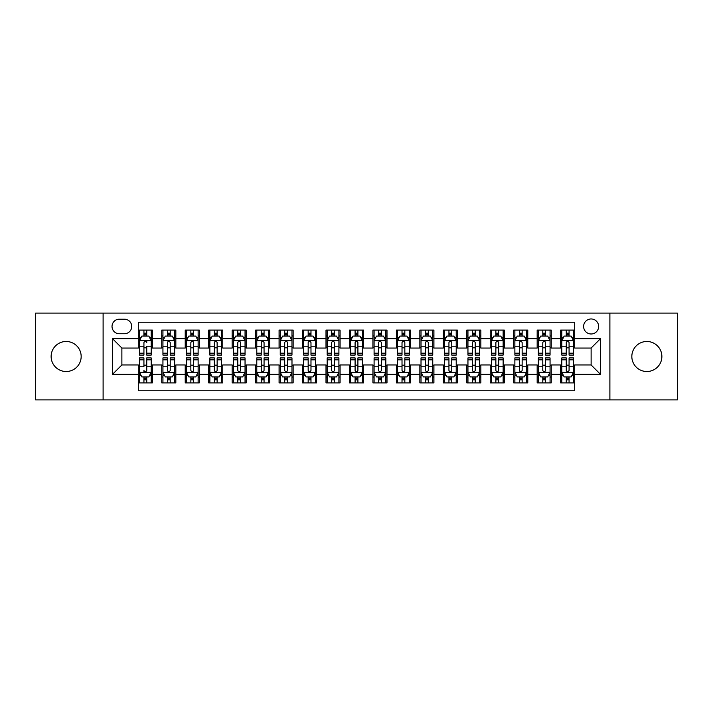 <?xml version="1.0" encoding="UTF-8"?>
<svg xmlns="http://www.w3.org/2000/svg" width="713" height="713" viewBox="0 0 713 713"><rect width="100%" height="100%" fill="white"/><g stroke="black" fill="none" stroke-linecap="round" stroke-linejoin="round"><path stroke-width="1.07" d="M646.851 341.482A15.018 15.018 0 0 0 631.834 356.5A15.018 15.018 0 0 0 646.851 371.518A15.018 15.018 0 0 0 661.869 356.5A15.018 15.018 0 0 0 646.851 341.482M66.149 341.482A15.018 15.018 0 0 0 51.131 356.5A15.018 15.018 0 0 0 66.149 371.518A15.018 15.018 0 0 0 81.166 356.5A15.018 15.018 0 0 0 66.149 341.482M591.122 318.961A7.504 7.504 0 0 0 583.617 326.465A7.504 7.504 0 0 0 591.122 333.978A7.504 7.504 0 0 0 598.635 326.465A7.504 7.504 0 0 0 591.122 318.961M609.891 399.904L677.35 399.904L677.35 313.096L609.891 313.096L609.891 399.904L103.109 399.904L103.109 313.096L35.65 313.096L35.65 399.904L103.109 399.904M574.705 330.101L560.623 330.101L560.623 338.666L551.238 338.666L551.238 348.051L560.623 348.051L560.623 338.666M551.238 338.666L551.238 330.101L537.165 330.101L537.165 338.666L527.78 338.666L527.78 348.051L537.165 348.051L537.165 338.666M527.78 338.666L527.78 330.101L513.699 330.101L513.699 338.666L504.314 338.666L504.314 348.051L513.699 348.051L513.699 338.666M504.314 338.666L504.314 330.101L490.232 330.101L490.232 338.666L480.847 338.666L480.847 348.051L490.232 348.051L490.232 338.666M480.847 338.666L480.847 330.101L466.774 330.101L466.774 338.666L457.39 338.666L457.39 348.051L466.774 348.051L466.774 338.666M457.39 338.666L457.39 330.101L443.308 330.101L443.308 338.666L433.923 338.666L433.923 348.051L443.308 348.051L443.308 338.666M433.923 338.666L433.923 330.101L419.85 330.101L419.85 338.666L410.465 338.666L410.465 348.051L419.85 348.051L419.85 338.666M410.465 338.666L410.465 330.101L396.383 330.101L396.383 338.666L386.999 338.666L386.999 348.051L396.383 348.051L396.383 338.666M386.999 338.666L386.999 330.101L372.926 330.101L372.926 338.666L363.541 338.666L363.541 348.051L372.926 348.051L372.926 338.666M363.541 338.666L363.541 330.101L349.459 330.101L349.459 338.666L340.074 338.666L340.074 348.051L349.459 348.051L349.459 338.666M340.074 338.666L340.074 330.101L326.001 330.101L326.001 338.666L316.617 338.666L316.617 348.051L326.001 348.051L326.001 338.666M316.617 338.666L316.617 330.101L302.535 330.101L302.535 338.666L293.15 338.666L293.15 348.051L302.535 348.051L302.535 338.666M293.15 338.666L293.15 330.101L279.077 330.101L279.077 338.666L269.692 338.666L269.692 348.051L279.077 348.051L279.077 338.666M269.692 338.666L269.692 330.101L255.611 330.101L255.611 338.666L246.226 338.666L246.226 348.051L255.611 348.051L255.611 338.666M246.226 338.666L246.226 330.101L232.153 330.101L232.153 338.666L222.768 338.666L222.768 348.051L232.153 348.051L232.153 338.666M222.768 338.666L222.768 330.101L208.686 330.101L208.686 338.666L199.301 338.666L199.301 348.051L208.686 348.051L208.686 338.666M199.301 338.666L199.301 330.101L185.22 330.101L185.22 338.666L175.835 338.666L175.835 348.051L185.22 348.051L185.22 338.666M175.835 338.666L175.835 330.101L161.762 330.101L161.762 348.051L152.377 348.051L152.377 330.101L138.295 330.101M138.295 382.899L152.377 382.899L152.377 364.949L161.762 364.949L161.762 382.899L175.835 382.899L175.835 364.949L185.22 364.949L185.22 374.334L175.835 374.334M185.22 374.334L185.22 382.899L199.301 382.899L199.301 364.949L208.686 364.949L208.686 374.334L199.301 374.334M208.686 374.334L208.686 382.899L222.768 382.899L222.768 364.949L232.153 364.949L232.153 374.334L222.768 374.334M232.153 374.334L232.153 382.899L246.226 382.899L246.226 364.949L255.611 364.949L255.611 374.334L246.226 374.334M255.611 374.334L255.611 382.899L269.692 382.899L269.692 364.949L279.077 364.949L279.077 374.334L269.692 374.334M279.077 374.334L279.077 382.899L293.15 382.899L293.15 364.949L302.535 364.949L302.535 374.334L293.15 374.334M302.535 374.334L302.535 382.899L316.617 382.899L316.617 364.949L326.001 364.949L326.001 374.334L316.617 374.334M326.001 374.334L326.001 382.899L340.074 382.899L340.074 364.949L349.459 364.949L349.459 374.334L340.074 374.334M349.459 374.334L349.459 382.899L363.541 382.899L363.541 364.949L372.926 364.949L372.926 374.334L363.541 374.334M372.926 374.334L372.926 382.899L386.999 382.899L386.999 364.949L396.383 364.949L396.383 374.334L386.999 374.334M396.383 374.334L396.383 382.899L410.465 382.899L410.465 364.949L419.85 364.949L419.85 374.334L410.465 374.334M419.85 374.334L419.85 382.899L433.923 382.899L433.923 364.949L443.308 364.949L443.308 374.334L433.923 374.334M443.308 374.334L443.308 382.899L457.39 382.899L457.39 364.949L466.774 364.949L466.774 374.334L457.39 374.334M466.774 374.334L466.774 382.899L480.847 382.899L480.847 364.949L490.232 364.949L490.232 374.334L480.847 374.334M490.232 374.334L490.232 382.899L504.314 382.899L504.314 364.949L513.699 364.949L513.699 374.334L504.314 374.334M513.699 374.334L513.699 382.899L527.78 382.899L527.78 364.949L537.165 364.949L537.165 374.334L527.78 374.334M537.165 374.334L537.165 382.899L551.238 382.899L551.238 364.949L560.623 364.949L560.623 374.334L551.238 374.334M119.294 333.737L124.454 333.737A7.273 7.273 0 0 0 131.727 326.465A7.273 7.273 0 0 0 124.454 319.192L119.294 319.192A7.273 7.273 0 0 0 112.021 326.465A7.273 7.273 0 0 0 119.294 333.737M609.891 313.096L103.109 313.096M574.705 338.666L574.705 322.24L138.295 322.24L138.295 348.051L121.878 348.051L121.878 364.949L138.295 364.949L138.295 390.76L574.705 390.76L574.705 364.949L591.122 364.949L591.122 348.051L574.705 348.051L574.705 338.666L600.506 338.666L600.506 374.334L574.705 374.334M138.295 374.334L112.494 374.334L112.494 338.666L138.295 338.666M560.623 374.334L560.623 382.899L574.705 382.899M138.295 335.975L139.472 335.975M143.928 335.975L146.744 335.975M151.201 335.975L152.377 335.975M138.295 347.819L139.472 347.819M143.928 347.819L146.744 347.819M151.201 347.819L152.377 347.819M138.295 365.181L139.472 365.181M143.928 365.181L146.744 365.181M151.201 365.181L152.377 365.181M138.295 377.025L139.472 377.025M143.928 377.025L146.744 377.025M151.201 377.025L152.377 377.025M161.762 347.819L162.938 347.819M167.395 347.819L170.211 347.819M174.667 347.819L175.835 347.819M161.762 335.975L162.938 335.975M167.395 335.975L170.211 335.975M174.667 335.975L175.835 335.975M161.762 365.181L162.938 365.181M167.395 365.181L170.211 365.181M174.667 365.181L175.835 365.181M161.762 377.025L162.938 377.025M167.395 377.025L170.211 377.025M174.667 377.025L175.835 377.025M185.22 365.181L186.396 365.181M190.852 365.181L193.669 365.181M198.125 365.181L199.301 365.181M185.22 377.025L186.396 377.025M190.852 377.025L193.669 377.025M198.125 377.025L199.301 377.025M185.22 335.975L186.396 335.975M190.852 335.975L193.669 335.975M198.125 335.975L199.301 335.975M185.22 347.819L186.396 347.819M190.852 347.819L193.669 347.819M198.125 347.819L199.301 347.819M208.686 365.181L209.863 365.181M214.319 365.181L217.135 365.181M221.591 365.181L222.768 365.181M208.686 377.025L209.863 377.025M214.319 377.025L217.135 377.025M221.591 377.025L222.768 377.025M208.686 335.975L209.863 335.975M214.319 335.975L217.135 335.975M221.591 335.975L222.768 335.975M208.686 347.819L209.863 347.819M214.319 347.819L217.135 347.819M221.591 347.819L222.768 347.819M232.153 365.181L233.32 365.181M237.777 365.181L240.593 365.181M245.049 365.181L246.226 365.181M232.153 377.025L233.32 377.025M237.777 377.025L240.593 377.025M245.049 377.025L246.226 377.025M232.153 335.975L233.32 335.975M237.777 335.975L240.593 335.975M245.049 335.975L246.226 335.975M232.153 347.819L233.32 347.819M237.777 347.819L240.593 347.819M245.049 347.819L246.226 347.819M255.611 365.181L256.787 365.181M261.243 365.181L264.06 365.181M268.516 365.181L269.692 365.181M255.611 377.025L256.787 377.025M261.243 377.025L264.06 377.025M268.516 377.025L269.692 377.025M255.611 335.975L256.787 335.975M261.243 335.975L264.06 335.975M268.516 335.975L269.692 335.975M255.611 347.819L256.787 347.819M261.243 347.819L264.06 347.819M268.516 347.819L269.692 347.819M279.077 365.181L280.245 365.181M284.701 365.181L287.517 365.181M291.982 365.181L293.15 365.181M279.077 377.025L280.245 377.025M284.701 377.025L287.517 377.025M291.982 377.025L293.15 377.025M279.077 335.975L280.245 335.975M284.701 335.975L287.517 335.975M291.982 335.975L293.15 335.975M279.077 347.819L280.245 347.819M284.701 347.819L287.517 347.819M291.982 347.819L293.15 347.819M302.535 365.181L303.711 365.181M308.168 365.181L310.984 365.181M315.44 365.181L316.617 365.181M302.535 377.025L303.711 377.025M308.168 377.025L310.984 377.025M315.44 377.025L316.617 377.025M302.535 335.975L303.711 335.975M308.168 335.975L310.984 335.975M315.44 335.975L316.617 335.975M302.535 347.819L303.711 347.819M308.168 347.819L310.984 347.819M315.44 347.819L316.617 347.819M326.001 365.181L327.169 365.181M331.634 365.181L334.442 365.181M338.907 365.181L340.074 365.181M326.001 377.025L327.169 377.025M331.634 377.025L334.442 377.025M338.907 377.025L340.074 377.025M326.001 335.975L327.169 335.975M331.634 335.975L334.442 335.975M338.907 335.975L340.074 335.975M326.001 347.819L327.169 347.819M331.634 347.819L334.442 347.819M338.907 347.819L340.074 347.819M349.459 365.181L350.636 365.181M355.092 365.181L357.908 365.181M362.364 365.181L363.541 365.181M349.459 377.025L350.636 377.025M355.092 377.025L357.908 377.025M362.364 377.025L363.541 377.025M349.459 335.975L350.636 335.975M355.092 335.975L357.908 335.975M362.364 335.975L363.541 335.975M349.459 347.819L350.636 347.819M355.092 347.819L357.908 347.819M362.364 347.819L363.541 347.819M372.926 365.181L374.093 365.181M378.558 365.181L381.366 365.181M385.831 365.181L386.999 365.181M372.926 377.025L374.093 377.025M378.558 377.025L381.366 377.025M385.831 377.025L386.999 377.025M372.926 335.975L374.093 335.975M378.558 335.975L381.366 335.975M385.831 335.975L386.999 335.975M372.926 347.819L374.093 347.819M378.558 347.819L381.366 347.819M385.831 347.819L386.999 347.819M396.383 365.181L397.56 365.181M402.016 365.181L404.832 365.181M409.289 365.181L410.465 365.181M396.383 377.025L397.56 377.025M402.016 377.025L404.832 377.025M409.289 377.025L410.465 377.025M396.383 335.975L397.56 335.975M402.016 335.975L404.832 335.975M409.289 335.975L410.465 335.975M396.383 347.819L397.56 347.819M402.016 347.819L404.832 347.819M409.289 347.819L410.465 347.819M419.85 365.181L421.018 365.181M425.483 365.181L428.299 365.181M432.755 365.181L433.923 365.181M419.85 377.025L421.018 377.025M425.483 377.025L428.299 377.025M432.755 377.025L433.923 377.025M419.85 335.975L421.018 335.975M425.483 335.975L428.299 335.975M432.755 335.975L433.923 335.975M419.85 347.819L421.018 347.819M425.483 347.819L428.299 347.819M432.755 347.819L433.923 347.819M443.308 365.181L444.484 365.181M448.94 365.181L451.757 365.181M456.213 365.181L457.39 365.181M443.308 377.025L444.484 377.025M448.94 377.025L451.757 377.025M456.213 377.025L457.39 377.025M443.308 335.975L444.484 335.975M448.94 335.975L451.757 335.975M456.213 335.975L457.39 335.975M443.308 347.819L444.484 347.819M448.94 347.819L451.757 347.819M456.213 347.819L457.39 347.819M466.774 365.181L467.951 365.181M472.407 365.181L475.223 365.181M479.68 365.181L480.847 365.181M466.774 377.025L467.951 377.025M472.407 377.025L475.223 377.025M479.68 377.025L480.847 377.025M466.774 335.975L467.951 335.975M472.407 335.975L475.223 335.975M479.68 335.975L480.847 335.975M466.774 347.819L467.951 347.819M472.407 347.819L475.223 347.819M479.68 347.819L480.847 347.819M490.232 365.181L491.409 365.181M495.865 365.181L498.681 365.181M503.137 365.181L504.314 365.181M490.232 377.025L491.409 377.025M495.865 377.025L498.681 377.025M503.137 377.025L504.314 377.025M490.232 335.975L491.409 335.975M495.865 335.975L498.681 335.975M503.137 335.975L504.314 335.975M490.232 347.819L491.409 347.819M495.865 347.819L498.681 347.819M503.137 347.819L504.314 347.819M513.699 365.181L514.875 365.181M519.331 365.181L522.148 365.181M526.604 365.181L527.78 365.181M513.699 377.025L514.875 377.025M519.331 377.025L522.148 377.025M526.604 377.025L527.78 377.025M513.699 335.975L514.875 335.975M519.331 335.975L522.148 335.975M526.604 335.975L527.78 335.975M513.699 347.819L514.875 347.819M519.331 347.819L522.148 347.819M526.604 347.819L527.78 347.819M537.165 365.181L538.333 365.181M542.789 365.181L545.605 365.181M550.062 365.181L551.238 365.181M537.165 377.025L538.333 377.025M542.789 377.025L545.605 377.025M550.062 377.025L551.238 377.025M537.165 335.975L538.333 335.975M542.789 335.975L545.605 335.975M550.062 335.975L551.238 335.975M537.165 347.819L538.333 347.819M542.789 347.819L545.605 347.819M550.062 347.819L551.238 347.819M560.623 365.181L561.799 365.181M566.256 365.181L569.072 365.181M573.528 365.181L574.705 365.181M560.623 377.025L561.799 377.025M566.256 377.025L569.072 377.025M573.528 377.025L574.705 377.025M560.623 335.975L561.799 335.975M566.256 335.975L569.072 335.975M573.528 335.975L574.705 335.975M560.623 347.819L561.799 347.819M566.256 347.819L569.072 347.819M573.528 347.819L574.705 347.819M121.878 348.051L112.494 338.666M121.878 364.949L112.494 374.334M600.506 338.666L591.122 348.051M600.506 374.334L591.122 364.949M146.744 330.101L146.744 336.09L146.744 333.158L143.928 333.158M151.201 353.185L146.744 353.185L146.744 355.092L151.201 355.092L151.201 340.778L148.857 336.09L141.816 336.09L139.472 340.778L139.472 346.215L139.472 330.101M139.472 350.457L139.472 352.044M139.472 337.427L139.472 333.158M139.472 353.185L139.472 355.092L143.928 355.092L143.928 353.185L139.472 353.185L139.472 346.215L143.928 346.215L143.928 350.457M151.201 337.427L151.201 333.158M146.744 353.185L146.744 346.215L151.201 346.215L151.201 330.101M143.928 336.09L143.928 330.101M146.744 350.457L146.744 352.044M143.928 353.185L143.928 342.543C144.873 340.734 145.808 340.734 146.744 342.543L146.744 340.662M143.928 382.899L143.928 376.91L143.928 379.842L146.744 379.842M139.472 359.815L143.928 359.815L143.928 357.908L139.472 357.908L139.472 372.222L141.816 376.91L148.857 376.91L151.201 372.222L151.201 366.785L151.201 382.899M151.201 362.543L151.201 360.956M151.201 375.573L151.201 379.842M151.201 359.815L151.201 357.908L146.744 357.908L146.744 359.815L151.201 359.815L151.201 366.785L146.744 366.785L146.744 362.543M139.472 375.573L139.472 379.842M143.928 359.815L143.928 366.785L139.472 366.785L139.472 382.899M146.744 376.91L146.744 382.899M143.928 362.543L143.928 360.956M146.744 359.815L146.744 370.457C145.808 372.266 144.864 372.266 143.928 370.457L143.928 372.338M170.211 333.158L167.395 333.158M174.667 353.185L170.211 353.185L170.211 355.092L174.667 355.092L174.667 340.778L172.323 336.09L165.282 336.09L162.938 340.778L162.938 355.092L167.395 355.092L167.395 353.185L162.938 353.185M162.938 340.778L162.938 330.101M174.667 340.778L174.667 330.101M167.395 336.09L167.395 330.101M170.211 330.101L170.211 336.09M170.211 353.185L170.211 342.543C169.266 340.734 168.33 340.734 167.395 342.543L167.395 353.185M193.669 333.158L190.852 333.158M198.125 353.185L193.669 353.185L193.669 355.092L198.125 355.092L198.125 340.778L195.781 336.09L188.74 336.09L186.396 340.778L186.396 355.092L190.852 355.092L190.852 353.185L186.396 353.185M186.396 340.778L186.396 330.101M198.125 340.778L198.125 330.101M190.852 336.09L190.852 330.101M193.669 330.101L193.669 336.09M193.669 353.185L193.669 342.543C192.733 340.734 191.797 340.734 190.852 342.543L190.852 353.185M217.135 333.158L214.319 333.158M221.591 353.185L217.135 353.185L217.135 355.092L221.591 355.092L221.591 340.778L219.248 336.09L212.207 336.09L209.863 340.778L209.863 355.092L214.319 355.092L214.319 353.185L209.863 353.185M209.863 340.778L209.863 330.101M221.591 340.778L221.591 330.101M214.319 336.09L214.319 330.101M217.135 330.101L217.135 336.09M217.135 353.185L217.135 342.543C216.199 340.734 215.255 340.734 214.319 342.543L214.319 353.185M240.593 333.158L237.777 333.158M245.049 353.185L240.593 353.185L240.593 355.092L245.049 355.092L245.049 340.778L242.705 336.09L235.664 336.09L233.32 340.778L233.32 355.092L237.777 355.092L237.777 353.185L233.32 353.185M233.32 340.778L233.32 330.101M245.049 340.778L245.049 330.101M237.777 336.09L237.777 330.101M240.593 330.101L240.593 336.09M240.593 353.185L240.593 342.543C239.657 340.734 238.721 340.734 237.777 342.543L237.777 353.185M167.395 379.842L170.211 379.842M162.938 359.815L167.395 359.815L167.395 357.908L162.938 357.908L162.938 372.222L165.282 376.91L172.323 376.91L174.667 372.222L174.667 357.908L170.211 357.908L170.211 359.815L174.667 359.815M174.667 372.222L174.667 382.899M162.938 372.222L162.938 382.899M170.211 376.91L170.211 382.899M167.395 382.899L167.395 376.91M167.395 359.815L167.395 370.457C168.33 372.266 169.266 372.266 170.211 370.457L170.211 359.815M190.852 379.842L193.669 379.842M186.396 359.815L190.852 359.815L190.852 357.908L186.396 357.908L186.396 372.222L188.74 376.91L195.781 376.91L198.125 372.222L198.125 357.908L193.669 357.908L193.669 359.815L198.125 359.815M198.125 372.222L198.125 382.899M186.396 372.222L186.396 382.899M193.669 376.91L193.669 382.899M190.852 382.899L190.852 376.91M190.852 359.815L190.852 370.457C191.788 372.266 192.733 372.266 193.669 370.457L193.669 359.815M214.319 379.842L217.135 379.842M209.863 359.815L214.319 359.815L214.319 357.908L209.863 357.908L209.863 372.222L212.207 376.91L219.248 376.91L221.591 372.222L221.591 357.908L217.135 357.908L217.135 359.815L221.591 359.815M221.591 372.222L221.591 382.899M209.863 372.222L209.863 382.899M217.135 376.91L217.135 382.899M214.319 382.899L214.319 376.91M214.319 359.815L214.319 370.457C215.255 372.266 216.191 372.266 217.135 370.457L217.135 359.815M237.777 379.842L240.593 379.842M233.32 359.815L237.777 359.815L237.777 357.908L233.32 357.908L233.32 372.222L235.664 376.91L242.705 376.91L245.049 372.222L245.049 357.908L240.593 357.908L240.593 359.815L245.049 359.815M245.049 372.222L245.049 382.899M233.32 372.222L233.32 382.899M240.593 376.91L240.593 382.899M237.777 382.899L237.777 376.91M237.777 359.815L237.777 370.457C238.721 372.266 239.657 372.266 240.593 370.457L240.593 359.815M264.06 333.158L261.243 333.158M268.516 353.185L264.06 353.185L264.06 355.092L268.516 355.092L268.516 340.778L266.172 336.09L259.131 336.09L256.787 340.778L256.787 355.092L261.243 355.092L261.243 353.185L256.787 353.185M256.787 340.778L256.787 330.101M268.516 340.778L268.516 330.101M261.243 336.09L261.243 330.101M264.06 330.101L264.06 336.09M264.06 353.185L264.06 342.543C263.124 340.734 262.179 340.734 261.243 342.543L261.243 353.185M261.243 379.842L264.06 379.842M256.787 359.815L261.243 359.815L261.243 357.908L256.787 357.908L256.787 372.222L259.131 376.91L266.172 376.91L268.516 372.222L268.516 357.908L264.06 357.908L264.06 359.815L268.516 359.815M268.516 372.222L268.516 382.899M256.787 372.222L256.787 382.899M264.06 376.91L264.06 382.899M261.243 382.899L261.243 376.91M261.243 359.815L261.243 370.457C262.179 372.266 263.115 372.266 264.06 370.457L264.06 359.815M287.517 333.158L284.701 333.158M291.982 353.185L287.517 353.185L287.517 355.092L291.982 355.092L291.982 340.778L289.63 336.09L282.589 336.09L280.245 340.778L280.245 355.092L284.701 355.092L284.701 353.185L280.245 353.185M280.245 340.778L280.245 330.101M291.982 340.778L291.982 330.101M284.701 336.09L284.701 330.101M287.517 330.101L287.517 336.09M287.517 353.185L287.517 342.543C286.581 340.734 285.646 340.734 284.701 342.543L284.701 353.185M284.701 379.842L287.517 379.842M280.245 359.815L284.701 359.815L284.701 357.908L280.245 357.908L280.245 372.222L282.589 376.91L289.63 376.91L291.982 372.222L291.982 357.908L287.517 357.908L287.517 359.815L291.982 359.815M291.982 372.222L291.982 382.899M280.245 372.222L280.245 382.899M287.517 376.91L287.517 382.899M284.701 382.899L284.701 376.91M284.701 359.815L284.701 370.457C285.646 372.266 286.581 372.266 287.517 370.457L287.517 359.815M310.984 333.158L308.168 333.158M315.44 353.185L310.984 353.185L310.984 355.092L315.44 355.092L315.44 340.778L313.096 336.09L306.055 336.09L303.711 340.778L303.711 355.092L308.168 355.092L308.168 353.185L303.711 353.185M303.711 340.778L303.711 330.101M315.44 340.778L315.44 330.101M308.168 336.09L308.168 330.101M310.984 330.101L310.984 336.09M310.984 353.185L310.984 342.543C310.048 340.734 309.103 340.734 308.168 342.543L308.168 353.185M308.168 379.842L310.984 379.842M303.711 359.815L308.168 359.815L308.168 357.908L303.711 357.908L303.711 372.222L306.055 376.91L313.096 376.91L315.44 372.222L315.44 357.908L310.984 357.908L310.984 359.815L315.44 359.815M315.44 372.222L315.44 382.899M303.711 372.222L303.711 382.899M310.984 376.91L310.984 382.899M308.168 382.899L308.168 376.91M308.168 359.815L308.168 370.457C309.103 372.266 310.039 372.266 310.984 370.457L310.984 359.815M334.442 333.158L331.634 333.158M338.907 353.185L334.442 353.185L334.442 355.092L338.907 355.092L338.907 340.778L336.554 336.09L329.522 336.09L327.169 340.778L327.169 355.092L331.634 355.092L331.634 353.185L327.169 353.185M327.169 340.778L327.169 330.101M338.907 340.778L338.907 330.101M331.634 336.09L331.634 330.101M334.442 330.101L334.442 336.09M334.442 353.185L334.442 342.543C333.506 340.734 332.57 340.734 331.634 342.543L331.634 353.185M331.634 379.842L334.442 379.842M327.169 359.815L331.634 359.815L331.634 357.908L327.169 357.908L327.169 372.222L329.522 376.91L336.554 376.91L338.907 372.222L338.907 357.908L334.442 357.908L334.442 359.815L338.907 359.815M338.907 372.222L338.907 382.899M327.169 372.222L327.169 382.899M334.442 376.91L334.442 382.899M331.634 382.899L331.634 376.91M331.634 359.815L331.634 370.457C332.57 372.266 333.506 372.266 334.442 370.457L334.442 359.815M357.908 333.158L355.092 333.158M362.364 353.185L357.908 353.185L357.908 355.092L362.364 355.092L362.364 340.778L360.02 336.09L352.98 336.09L350.636 340.778L350.636 355.092L355.092 355.092L355.092 353.185L350.636 353.185M350.636 340.778L350.636 330.101M362.364 340.778L362.364 330.101M355.092 336.09L355.092 330.101M357.908 330.101L357.908 336.09M357.908 353.185L357.908 342.543C356.972 340.734 356.028 340.734 355.092 342.543L355.092 353.185M355.092 379.842L357.908 379.842M350.636 359.815L355.092 359.815L355.092 357.908L350.636 357.908L350.636 372.222L352.98 376.91L360.02 376.91L362.364 372.222L362.364 357.908L357.908 357.908L357.908 359.815L362.364 359.815M362.364 372.222L362.364 382.899M350.636 372.222L350.636 382.899M357.908 376.91L357.908 382.899M355.092 382.899L355.092 376.91M355.092 359.815L355.092 370.457C356.028 372.266 356.972 372.266 357.908 370.457L357.908 359.815M381.366 333.158L378.558 333.158M385.831 353.185L381.366 353.185L381.366 355.092L385.831 355.092L385.831 340.778L383.478 336.09L376.446 336.09L374.093 340.778L374.093 355.092L378.558 355.092L378.558 353.185L374.093 353.185M374.093 340.778L374.093 330.101M385.831 340.778L385.831 330.101M378.558 336.09L378.558 330.101M381.366 330.101L381.366 336.09M381.366 353.185L381.366 342.543C380.43 340.734 379.494 340.734 378.558 342.543L378.558 353.185M378.558 379.842L381.366 379.842M374.093 359.815L378.558 359.815L378.558 357.908L374.093 357.908L374.093 372.222L376.446 376.91L383.478 376.91L385.831 372.222L385.831 357.908L381.366 357.908L381.366 359.815L385.831 359.815M385.831 372.222L385.831 382.899M374.093 372.222L374.093 382.899M381.366 376.91L381.366 382.899M378.558 382.899L378.558 376.91M378.558 359.815L378.558 370.457C379.494 372.266 380.43 372.266 381.366 370.457L381.366 359.815M404.832 333.158L402.016 333.158M409.289 353.185L404.832 353.185L404.832 355.092L409.289 355.092L409.289 340.778L406.945 336.09L399.904 336.09L397.56 340.778L397.56 355.092L402.016 355.092L402.016 353.185L397.56 353.185M397.56 340.778L397.56 330.101M409.289 340.778L409.289 330.101M402.016 336.09L402.016 330.101M404.832 330.101L404.832 336.09M404.832 353.185L404.832 342.543C403.897 340.734 402.961 340.734 402.016 342.543L402.016 353.185M402.016 379.842L404.832 379.842M397.56 359.815L402.016 359.815L402.016 357.908L397.56 357.908L397.56 372.222L399.904 376.91L406.945 376.91L409.289 372.222L409.289 357.908L404.832 357.908L404.832 359.815L409.289 359.815M409.289 372.222L409.289 382.899M397.56 372.222L397.56 382.899M404.832 376.91L404.832 382.899M402.016 382.899L402.016 376.91M402.016 359.815L402.016 370.457C402.952 372.266 403.897 372.266 404.832 370.457L404.832 359.815M428.299 333.158L425.483 333.158M432.755 353.185L428.299 353.185L428.299 355.092L432.755 355.092L432.755 340.778L430.411 336.09L423.37 336.09L421.018 340.778L421.018 355.092L425.483 355.092L425.483 353.185L421.018 353.185M421.018 340.778L421.018 330.101M432.755 340.778L432.755 330.101M425.483 336.09L425.483 330.101M428.299 330.101L428.299 336.09M428.299 353.185L428.299 342.543C427.354 340.734 426.419 340.734 425.483 342.543L425.483 353.185M425.483 379.842L428.299 379.842M421.018 359.815L425.483 359.815L425.483 357.908L421.018 357.908L421.018 372.222L423.37 376.91L430.411 376.91L432.755 372.222L432.755 357.908L428.299 357.908L428.299 359.815L432.755 359.815M432.755 372.222L432.755 382.899M421.018 372.222L421.018 382.899M428.299 376.91L428.299 382.899M425.483 382.899L425.483 376.91M425.483 359.815L425.483 370.457C426.419 372.266 427.354 372.266 428.299 370.457L428.299 359.815M451.757 333.158L448.94 333.158M456.213 353.185L451.757 353.185L451.757 355.092L456.213 355.092L456.213 340.778L453.869 336.09L446.828 336.09L444.484 340.778L444.484 355.092L448.94 355.092L448.94 353.185L444.484 353.185M444.484 340.778L444.484 330.101M456.213 340.778L456.213 330.101M448.94 336.09L448.94 330.101M451.757 330.101L451.757 336.09M451.757 353.185L451.757 342.543C450.821 340.734 449.885 340.734 448.94 342.543L448.94 353.185M448.94 379.842L451.757 379.842M444.484 359.815L448.94 359.815L448.94 357.908L444.484 357.908L444.484 372.222L446.828 376.91L453.869 376.91L456.213 372.222L456.213 357.908L451.757 357.908L451.757 359.815L456.213 359.815M456.213 372.222L456.213 382.899M444.484 372.222L444.484 382.899M451.757 376.91L451.757 382.899M448.94 382.899L448.94 376.91M448.94 359.815L448.94 370.457C449.876 372.266 450.821 372.266 451.757 370.457L451.757 359.815M475.223 333.158L472.407 333.158M479.68 353.185L475.223 353.185L475.223 355.092L479.68 355.092L479.68 340.778L477.336 336.09L470.295 336.09L467.951 340.778L467.951 355.092L472.407 355.092L472.407 353.185L467.951 353.185M467.951 340.778L467.951 330.101M479.68 340.778L479.68 330.101M472.407 336.09L472.407 330.101M475.223 330.101L475.223 336.09M475.223 353.185L475.223 342.543C474.279 340.734 473.343 340.734 472.407 342.543L472.407 353.185M472.407 379.842L475.223 379.842M467.951 359.815L472.407 359.815L472.407 357.908L467.951 357.908L467.951 372.222L470.295 376.91L477.336 376.91L479.68 372.222L479.68 357.908L475.223 357.908L475.223 359.815L479.68 359.815M479.68 372.222L479.68 382.899M467.951 372.222L467.951 382.899M475.223 376.91L475.223 382.899M472.407 382.899L472.407 376.91M472.407 359.815L472.407 370.457C473.343 372.266 474.279 372.266 475.223 370.457L475.223 359.815M498.681 333.158L495.865 333.158M503.137 353.185L498.681 353.185L498.681 355.092L503.137 355.092L503.137 340.778L500.793 336.09L493.752 336.09L491.409 340.778L491.409 355.092L495.865 355.092L495.865 353.185L491.409 353.185M491.409 340.778L491.409 330.101M503.137 340.778L503.137 330.101M495.865 336.09L495.865 330.101M498.681 330.101L498.681 336.09M498.681 353.185L498.681 342.543C497.745 340.734 496.809 340.734 495.865 342.543L495.865 353.185M495.865 379.842L498.681 379.842M491.409 359.815L495.865 359.815L495.865 357.908L491.409 357.908L491.409 372.222L493.752 376.91L500.793 376.91L503.137 372.222L503.137 357.908L498.681 357.908L498.681 359.815L503.137 359.815M503.137 372.222L503.137 382.899M491.409 372.222L491.409 382.899M498.681 376.91L498.681 382.899M495.865 382.899L495.865 376.91M495.865 359.815L495.865 370.457C496.801 372.266 497.745 372.266 498.681 370.457L498.681 359.815M522.148 333.158L519.331 333.158M526.604 353.185L522.148 353.185L522.148 355.092L526.604 355.092L526.604 340.778L524.26 336.09L517.219 336.09L514.875 340.778L514.875 355.092L519.331 355.092L519.331 353.185L514.875 353.185M514.875 340.778L514.875 330.101M526.604 340.778L526.604 330.101M519.331 336.09L519.331 330.101M522.148 330.101L522.148 336.09M522.148 353.185L522.148 342.543C521.212 340.734 520.267 340.734 519.331 342.543L519.331 353.185M519.331 379.842L522.148 379.842M514.875 359.815L519.331 359.815L519.331 357.908L514.875 357.908L514.875 372.222L517.219 376.91L524.26 376.91L526.604 372.222L526.604 357.908L522.148 357.908L522.148 359.815L526.604 359.815M526.604 372.222L526.604 382.899M514.875 372.222L514.875 382.899M522.148 376.91L522.148 382.899M519.331 382.899L519.331 376.91M519.331 359.815L519.331 370.457C520.267 372.266 521.203 372.266 522.148 370.457L522.148 359.815M545.605 333.158L542.789 333.158M550.062 353.185L545.605 353.185L545.605 355.092L550.062 355.092L550.062 340.778L547.718 336.09L540.677 336.09L538.333 340.778L538.333 355.092L542.789 355.092L542.789 353.185L538.333 353.185M538.333 340.778L538.333 330.101M550.062 340.778L550.062 330.101M542.789 336.09L542.789 330.101M545.605 330.101L545.605 336.09M545.605 353.185L545.605 342.543C544.67 340.734 543.734 340.734 542.789 342.543L542.789 353.185M542.789 379.842L545.605 379.842M538.333 359.815L542.789 359.815L542.789 357.908L538.333 357.908L538.333 372.222L540.677 376.91L547.718 376.91L550.062 372.222L550.062 357.908L545.605 357.908L545.605 359.815L550.062 359.815M550.062 372.222L550.062 382.899M538.333 372.222L538.333 382.899M545.605 376.91L545.605 382.899M542.789 382.899L542.789 376.91M542.789 359.815L542.789 370.457C543.734 372.266 544.67 372.266 545.605 370.457L545.605 359.815M569.072 333.158L566.256 333.158M573.528 353.185L569.072 353.185L569.072 355.092L573.528 355.092L573.528 340.778L571.184 336.09L564.143 336.09L561.799 340.778L561.799 355.092L566.256 355.092L566.256 353.185L561.799 353.185M561.799 340.778L561.799 330.101M573.528 340.778L573.528 330.101M566.256 336.09L566.256 330.101M569.072 330.101L569.072 336.09M569.072 353.185L569.072 342.543C568.136 340.734 567.192 340.734 566.256 342.543L566.256 353.185M566.256 379.842L569.072 379.842M561.799 359.815L566.256 359.815L566.256 357.908L561.799 357.908L561.799 372.222L564.143 376.91L571.184 376.91L573.528 372.222L573.528 357.908L569.072 357.908L569.072 359.815L573.528 359.815M573.528 372.222L573.528 382.899M561.799 372.222L561.799 382.899M569.072 376.91L569.072 382.899M566.256 382.899L566.256 376.91M566.256 359.815L566.256 370.457C567.192 372.266 568.127 372.266 569.072 370.457L569.072 359.815M161.762 374.334L152.377 374.334M161.762 338.666L152.377 338.666M151.147 340.662L139.534 340.662M139.472 337.383L141.174 337.383M149.498 337.383L151.201 337.383M146.744 334.647L143.928 334.647M139.534 372.338L151.147 372.338M151.201 375.617L149.498 375.617M141.174 375.617L139.472 375.617M143.928 378.353L146.744 378.353M174.605 340.662L162.992 340.662M162.938 337.383L164.632 337.383M172.965 337.383L174.667 337.383M167.395 346.215L162.938 346.215M174.667 346.215L170.211 346.215M170.211 334.647L167.395 334.647M198.071 340.662L186.458 340.662M186.396 337.383L188.098 337.383M196.431 337.383L198.125 337.383M190.852 346.215L186.396 346.215M198.125 346.215L193.669 346.215M193.669 334.647L190.852 334.647M221.529 340.662L209.916 340.662M209.863 337.383L211.556 337.383M219.889 337.383L221.591 337.383M214.319 346.215L209.863 346.215M221.591 346.215L217.135 346.215M217.135 334.647L214.319 334.647M244.996 340.662L233.383 340.662M233.32 337.383L235.023 337.383M243.356 337.383L245.049 337.383M237.777 346.215L233.32 346.215M245.049 346.215L240.593 346.215M240.593 334.647L237.777 334.647M162.992 372.338L174.605 372.338M174.667 375.617L172.965 375.617M164.632 375.617L162.938 375.617M170.211 366.785L174.667 366.785M162.938 366.785L167.395 366.785M167.395 378.353L170.211 378.353M186.458 372.338L198.071 372.338M198.125 375.617L196.431 375.617M188.098 375.617L186.396 375.617M193.669 366.785L198.125 366.785M186.396 366.785L190.852 366.785M190.852 378.353L193.669 378.353M209.916 372.338L221.529 372.338M221.591 375.617L219.889 375.617M211.556 375.617L209.863 375.617M217.135 366.785L221.591 366.785M209.863 366.785L214.319 366.785M214.319 378.353L217.135 378.353M233.383 372.338L244.996 372.338M245.049 375.617L243.356 375.617M235.023 375.617L233.32 375.617M240.593 366.785L245.049 366.785M233.32 366.785L237.777 366.785M237.777 378.353L240.593 378.353M268.453 340.662L256.84 340.662M256.787 337.383L258.489 337.383M266.814 337.383L268.516 337.383M261.243 346.215L256.787 346.215M268.516 346.215L264.06 346.215M264.06 334.647L261.243 334.647M256.84 372.338L268.453 372.338M268.516 375.617L266.814 375.617M258.489 375.617L256.787 375.617M264.06 366.785L268.516 366.785M256.787 366.785L261.243 366.785M261.243 378.353L264.06 378.353M291.92 340.662L280.307 340.662M280.245 337.383L281.947 337.383M290.28 337.383L291.982 337.383M284.701 346.215L280.245 346.215M291.982 346.215L287.517 346.215M287.517 334.647L284.701 334.647M280.307 372.338L291.92 372.338M291.982 375.617L290.28 375.617M281.947 375.617L280.245 375.617M287.517 366.785L291.982 366.785M280.245 366.785L284.701 366.785M284.701 378.353L287.517 378.353M315.378 340.662L303.765 340.662M303.711 337.383L305.414 337.383M313.738 337.383L315.44 337.383M308.168 346.215L303.711 346.215M315.44 346.215L310.984 346.215M310.984 334.647L308.168 334.647M303.765 372.338L315.378 372.338M315.44 375.617L313.738 375.617M305.414 375.617L303.711 375.617M310.984 366.785L315.44 366.785M303.711 366.785L308.168 366.785M308.168 378.353L310.984 378.353M338.844 340.662L327.231 340.662M327.169 337.383L328.871 337.383M337.204 337.383L338.907 337.383M331.634 346.215L327.169 346.215M338.907 346.215L334.442 346.215M334.442 334.647L331.634 334.647M327.231 372.338L338.844 372.338M338.907 375.617L337.204 375.617M328.871 375.617L327.169 375.617M334.442 366.785L338.907 366.785M327.169 366.785L331.634 366.785M331.634 378.353L334.442 378.353M362.311 340.662L350.689 340.662M350.636 337.383L352.338 337.383M360.662 337.383L362.364 337.383M355.092 346.215L350.636 346.215M362.364 346.215L357.908 346.215M357.908 334.647L355.092 334.647M350.689 372.338L362.311 372.338M362.364 375.617L360.662 375.617M352.338 375.617L350.636 375.617M357.908 366.785L362.364 366.785M350.636 366.785L355.092 366.785M355.092 378.353L357.908 378.353M385.769 340.662L374.156 340.662M374.093 337.383L375.796 337.383M384.129 337.383L385.831 337.383M378.558 346.215L374.093 346.215M385.831 346.215L381.366 346.215M381.366 334.647L378.558 334.647M374.156 372.338L385.769 372.338M385.831 375.617L384.129 375.617M375.796 375.617L374.093 375.617M381.366 366.785L385.831 366.785M374.093 366.785L378.558 366.785M378.558 378.353L381.366 378.353M409.235 340.662L397.622 340.662M397.56 337.383L399.262 337.383M407.586 337.383L409.289 337.383M402.016 346.215L397.56 346.215M409.289 346.215L404.832 346.215M404.832 334.647L402.016 334.647M397.622 372.338L409.235 372.338M409.289 375.617L407.586 375.617M399.262 375.617L397.56 375.617M404.832 366.785L409.289 366.785M397.56 366.785L402.016 366.785M402.016 378.353L404.832 378.353M432.693 340.662L421.08 340.662M421.018 337.383L422.72 337.383M431.053 337.383L432.755 337.383M425.483 346.215L421.018 346.215M432.755 346.215L428.299 346.215M428.299 334.647L425.483 334.647M421.08 372.338L432.693 372.338M432.755 375.617L431.053 375.617M422.72 375.617L421.018 375.617M428.299 366.785L432.755 366.785M421.018 366.785L425.483 366.785M425.483 378.353L428.299 378.353M456.16 340.662L444.547 340.662M444.484 337.383L446.186 337.383M454.511 337.383L456.213 337.383M448.94 346.215L444.484 346.215M456.213 346.215L451.757 346.215M451.757 334.647L448.94 334.647M444.547 372.338L456.16 372.338M456.213 375.617L454.511 375.617M446.186 375.617L444.484 375.617M451.757 366.785L456.213 366.785M444.484 366.785L448.94 366.785M448.94 378.353L451.757 378.353M479.617 340.662L468.004 340.662M467.951 337.383L469.644 337.383M477.977 337.383L479.68 337.383M472.407 346.215L467.951 346.215M479.68 346.215L475.223 346.215M475.223 334.647L472.407 334.647M468.004 372.338L479.617 372.338M479.68 375.617L477.977 375.617M469.644 375.617L467.951 375.617M475.223 366.785L479.68 366.785M467.951 366.785L472.407 366.785M472.407 378.353L475.223 378.353M503.084 340.662L491.471 340.662M491.409 337.383L493.111 337.383M501.444 337.383L503.137 337.383M495.865 346.215L491.409 346.215M503.137 346.215L498.681 346.215M498.681 334.647L495.865 334.647M491.471 372.338L503.084 372.338M503.137 375.617L501.444 375.617M493.111 375.617L491.409 375.617M498.681 366.785L503.137 366.785M491.409 366.785L495.865 366.785M495.865 378.353L498.681 378.353M526.542 340.662L514.929 340.662M514.875 337.383L516.568 337.383M524.902 337.383L526.604 337.383M519.331 346.215L514.875 346.215M526.604 346.215L522.148 346.215M522.148 334.647L519.331 334.647M514.929 372.338L526.542 372.338M526.604 375.617L524.902 375.617M516.568 375.617L514.875 375.617M522.148 366.785L526.604 366.785M514.875 366.785L519.331 366.785M519.331 378.353L522.148 378.353M550.008 340.662L538.395 340.662M538.333 337.383L540.035 337.383M548.368 337.383L550.062 337.383M542.789 346.215L538.333 346.215M550.062 346.215L545.605 346.215M545.605 334.647L542.789 334.647M538.395 372.338L550.008 372.338M550.062 375.617L548.368 375.617M540.035 375.617L538.333 375.617M545.605 366.785L550.062 366.785M538.333 366.785L542.789 366.785M542.789 378.353L545.605 378.353M573.466 340.662L561.853 340.662M561.799 337.383L563.502 337.383M571.826 337.383L573.528 337.383M566.256 346.215L561.799 346.215M573.528 346.215L569.072 346.215M569.072 334.647L566.256 334.647M561.853 372.338L573.466 372.338M573.528 375.617L571.826 375.617M563.502 375.617L561.799 375.617M569.072 366.785L573.528 366.785M561.799 366.785L566.256 366.785M566.256 378.353L569.072 378.353"/></g></svg>
